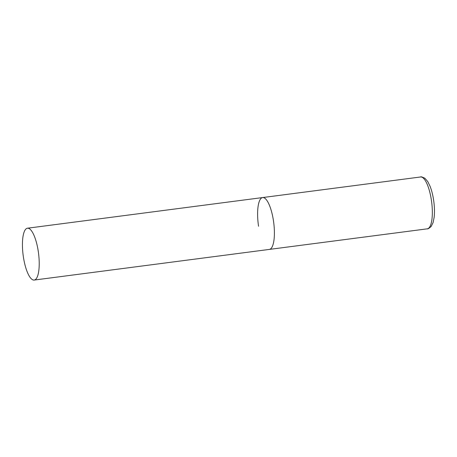 <?xml version="1.0" encoding="UTF-8"?>
<svg xmlns="http://www.w3.org/2000/svg" width="457" height="457" viewBox="0 0 457 457"><rect width="100%" height="100%" fill="white"/><g stroke="black" fill="none" stroke-linecap="round" stroke-linejoin="round"><path stroke-width="0.69" d="M273.446 220.697A26.14 7.758 82.6 0 1 269.379 249.408A26.14 7.758 -97.4 0 0 269.904 249.276A26.14 7.758 -97.4 0 0 273.577 221.588A26.14 7.758 -97.4 0 0 262.626 197.561A26.14 7.758 82.6 0 1 273.446 220.697M258.559 226.272A26.14 7.758 82.6 0 1 262.626 197.561L420.56 176.979A26.14 7.758 82.6 0 1 431.385 200.115A26.14 7.758 82.6 0 1 427.318 228.826C427.649 229.197 428.94 228.409 431.185 226.455L433.105 222.519L434.15 217.298C434.716 212.099 434.533 206.324 433.596 199.977C432.808 194.848 431.648 190.312 430.117 186.37L427.769 181.589L424.907 178.276C422.234 176.962 420.783 176.533 420.56 176.979M26.929 228.34A26.14 7.758 -97.4 0 0 23.256 256.029A26.14 7.758 -97.4 0 0 34.206 280.061A26.14 7.758 -97.4 0 0 34.726 279.93A26.14 7.758 -97.4 0 0 38.399 252.241A26.14 7.758 -97.4 0 0 27.449 228.214A26.14 7.758 -97.4 0 0 26.929 228.34M34.206 280.061L427.318 228.826M262.626 197.561L27.449 228.214"/></g></svg>
